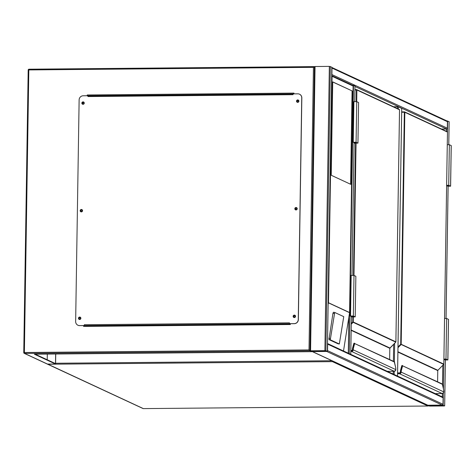 <?xml version="1.0" encoding="UTF-8"?>
<svg xmlns="http://www.w3.org/2000/svg" width="475" height="475" viewBox="0 0 475 475"><rect width="100%" height="100%" fill="white"/><g stroke="black" fill="none" stroke-linecap="round" stroke-linejoin="round"><path stroke-width="0.71" d="M397.361 108.532L397.391 106.744L393.585 106.78M397.391 106.744L398.371 106.822L398.335 108.989M397.516 376.075L401.743 108.401L398.371 106.822M397.539 376.087L401.719 108.419M446.832 120.888L449.124 121.701M444.048 405.959L444.659 405.864L442.189 405.092L427.245 405.3L429.738 406.089L444.048 405.959M442.67 405.181L427.755 405.306L429.62 406.036L443.935 405.905L442.67 405.181M327.388 351.138A0.819 0.79 -65.1 0 0 327.56 350.639L327.661 344.143A0.819 0.79 -65.1 0 0 327.507 343.651M427.874 405.223L312.443 351.589L326.753 351.458L327.364 351.363L325.874 350.675L309.949 350.799L312.443 351.589L326.753 351.458L442.189 405.092L427.874 405.223A0.819 0.79 114.9 0 1 427.548 405.151L312.265 351.589M327.56 350.639L442.997 404.278A0.819 0.79 114.9 0 1 442.189 405.092M442.997 404.278L443.098 397.777A0.819 0.79 114.9 0 0 442.647 397.047L327.507 343.55M311.838 351.571L309.005 349.927L313.441 67.343L315.044 66.518L329.353 66.387L331.823 67.201M326.634 351.405L325.007 350.651L310.46 350.805L312.324 351.536L326.64 351.268M331.722 75.05A0.819 0.79 -65.1 0 0 331.894 74.557L332.001 68.062A0.819 0.79 -65.1 0 0 331.841 67.563M331.841 67.462L446.981 120.959A0.819 0.79 114.9 0 1 447.432 121.695L332.001 68.062M446.488 131.361L446.524 129.01A0.819 0.79 114.9 0 0 447.331 128.191L447.432 121.695M354.985 86.48L446.524 129.01L441.53 129.052M350.2 354.089L348.597 353.347M350.324 354.148L348.472 353.287M352.682 85.322L353.483 85.399L349.273 353.37M354.973 86.135L353.483 85.399M295.082 316.362A0.671 0.653 -65.1 0 0 294.708 315.756A0.671 0.653 -65.1 0 0 293.77 316.374A0.671 0.653 -65.1 0 0 294.144 316.979A0.671 0.653 -65.1 0 0 295.082 316.362M294.191 316.997A0.671 0.653 114.9 0 1 294.755 315.78M296.774 208.768A0.671 0.653 -65.1 0 0 296.4 208.163A0.671 0.653 -65.1 0 0 295.462 208.78A0.671 0.653 -65.1 0 0 295.83 209.386A0.671 0.653 -65.1 0 0 296.774 208.768M295.877 209.404A0.671 0.653 114.9 0 1 296.447 208.187M298.46 101.175A0.671 0.653 -65.1 0 0 298.092 100.569A0.671 0.653 -65.1 0 0 297.148 101.187A0.671 0.653 -65.1 0 0 297.522 101.793A0.671 0.653 -65.1 0 0 298.46 101.175M297.57 101.81A0.671 0.653 114.9 0 1 298.134 100.593M83.802 103.128A0.671 0.653 -65.1 0 0 83.434 102.523A0.671 0.653 -65.1 0 0 82.49 103.14A0.671 0.653 -65.1 0 0 82.864 103.746A0.671 0.653 -65.1 0 0 83.802 103.128M82.911 103.764A0.671 0.653 114.9 0 1 83.475 102.547M82.116 210.722A0.671 0.653 -65.1 0 0 81.742 210.116A0.671 0.653 -65.1 0 0 80.803 210.734A0.671 0.653 -65.1 0 0 81.172 211.339A0.671 0.653 -65.1 0 0 82.116 210.722M81.219 211.357A0.671 0.653 114.9 0 1 81.789 210.14M80.423 318.315A0.671 0.653 -65.1 0 0 80.049 317.71A0.671 0.653 -65.1 0 0 79.111 318.327A0.671 0.653 -65.1 0 0 79.485 318.927A0.671 0.653 -65.1 0 0 80.423 318.315M79.533 318.951A0.671 0.653 114.9 0 1 80.097 317.733M311.832 351.684L34.366 354.207L55.593 364.07L55.747 354.012M35.227 354.202L55.504 363.618L55.658 354.012M55.593 364.07L47.292 364.064L24.225 353.341A0.819 0.79 -65.1 0 0 24.552 353.412L47.642 364.141M293.948 93.866L293.96 93.1L87.252 94.976L87.24 95.748M83.63 325.589L83.612 326.402L290.326 324.52L290.338 323.713M47.221 359.771L47.31 354.089M87.335 95.742L87.341 95.024L293.96 93.142M83.707 326.402L83.719 325.589M314.408 66.607L28.999 69.202L314.379 66.613M80.233 317.187A1.223 1.188 -65.1 0 0 78.577 318.327A1.223 1.188 -65.1 0 0 79.206 319.408M80.869 318.262A1.223 1.188 -65.1 0 0 80.192 317.163A1.223 1.188 -65.1 0 0 78.482 318.286A1.223 1.188 -65.1 0 0 79.159 319.384A1.223 1.188 -65.1 0 0 80.869 318.262M81.926 209.594A1.223 1.188 -65.1 0 0 80.263 210.74A1.223 1.188 -65.1 0 0 80.893 211.814M82.555 210.674A1.223 1.188 -65.1 0 0 81.878 209.57A1.223 1.188 -65.1 0 0 80.174 210.692A1.223 1.188 -65.1 0 0 80.851 211.797A1.223 1.188 -65.1 0 0 82.555 210.674M83.618 102A1.223 1.188 -65.1 0 0 81.955 103.146A1.223 1.188 -65.1 0 0 82.585 104.221M84.247 103.081A1.223 1.188 -65.1 0 0 83.57 101.982A1.223 1.188 -65.1 0 0 81.86 103.099A1.223 1.188 -65.1 0 0 82.537 104.203A1.223 1.188 -65.1 0 0 84.247 103.081M298.276 100.053A1.223 1.188 -65.1 0 0 296.614 101.193A1.223 1.188 -65.1 0 0 297.243 102.268M298.906 101.127A1.223 1.188 -65.1 0 0 298.229 100.029A1.223 1.188 -65.1 0 0 296.519 101.151A1.223 1.188 -65.1 0 0 297.196 102.25A1.223 1.188 -65.1 0 0 298.906 101.127M296.584 207.64A1.223 1.188 -65.1 0 0 294.922 208.786A1.223 1.188 -65.1 0 0 295.557 209.861M297.213 208.721A1.223 1.188 -65.1 0 0 296.543 207.623A1.223 1.188 -65.1 0 0 294.832 208.739A1.223 1.188 -65.1 0 0 295.509 209.843A1.223 1.188 -65.1 0 0 297.213 208.721M294.898 315.234A1.223 1.188 -65.1 0 0 293.235 316.38A1.223 1.188 -65.1 0 0 293.865 317.454M295.527 316.314A1.223 1.188 -65.1 0 0 294.85 315.21A1.223 1.188 -65.1 0 0 293.14 316.332A1.223 1.188 -65.1 0 0 293.817 317.437A1.223 1.188 -65.1 0 0 295.527 316.314M293.057 93.872L293.045 94.685L87.928 96.55L87.94 95.736L83.167 95.784A4.085 3.954 -65.1 0 0 79.129 99.881L75.65 321.557A4.085 3.954 -65.1 0 0 79.557 325.583L84.33 325.541L84.342 324.728L289.459 322.863L289.447 323.677L294.221 323.629A4.085 3.954 -65.1 0 0 298.258 319.532L301.738 97.856A4.085 3.954 -65.1 0 0 297.831 93.83L293.057 93.872M87.928 96.55L87.94 95.736M79.557 325.583L84.425 325.583L84.342 324.728M298.258 319.532L298.353 319.58A4.085 3.954 114.9 0 1 294.31 323.677L289.447 323.677M299.529 94.21A4.085 3.954 114.9 0 1 301.833 97.897L301.738 97.856M298.353 319.58L301.833 97.897M79.652 325.624A4.085 3.954 114.9 0 1 77.995 325.268A4.085 3.954 114.9 0 1 77.948 325.25M289.59 323.718L290.195 324.021L290.195 323.713M290.195 324.021L87.525 326.082L84.425 325.476M88.029 95.891L293.057 93.955L88.124 95.825M352.266 90.974L332.72 81.89L331.253 175.269L350.799 184.353L352.266 90.974L332.72 81.985M334.673 312.449L333.402 312.259L332.945 313.34L328.985 339.607L338.058 343.805M352.503 85.322L353.097 86.04L332.061 76.267L328.498 302.759L328.124 304.279M328.463 302.866L349.558 312.669L353.121 85.874L349.558 312.758L343.508 350.983M339.328 343.995L343.746 316.647L334.715 312.455L330.279 339.791L339.31 343.989L338.016 343.799L339.31 343.989M332.061 76.267L331.716 75.644M350.603 184.264L352.07 90.974M401.037 372.727L400.579 372.531L400.686 372.02L401.173 372.109L401.037 372.727A1.633 1.579 114.9 0 1 399.552 373.748L442.207 393.555L435.278 393.621L442.189 393.555A1.633 1.579 -65.1 0 0 443.674 392.54L443.798 391.917A3.675 0.837 89.5 0 0 443.591 389.684L442.569 384.394L442.154 383.966L442.552 384.263M400.265 372.418L400.33 372.097L400.265 372.418A0.778 0.748 -65.1 0 1 399.564 372.893L399.463 373.255L397.581 373.273M402.117 365.512L400.947 369.787L402.117 365.512A0.41 0.309 -164.7 0 0 401.785 365.839L402.616 365.827L401.446 370.102A3.675 0.837 89.5 0 0 401.173 372.109L443.798 391.917L443.561 389.542M443.591 389.684L442.326 384.002L402.616 365.827A0.41 0.309 15.3 0 0 402.159 365.512M402.384 365.447L401.785 365.726L400.615 369.995A0.41 0.309 -164.7 0 1 400.947 369.787A4.085 0.932 89.5 0 0 400.645 372.02L400.538 372.531L399.552 372.893L397.587 372.911L399.546 372.893M400.645 372.02L400.33 372.097L400.615 369.995A0.41 0.309 -164.7 0 0 400.609 370.108A3.675 0.837 -90.5 0 0 400.342 372.073M397.919 351.732L437.879 370.298L443.715 364.396L400.698 344.256L404.338 112.225L401.684 112.248M443.674 392.54L443.804 391.911M446.642 185.309L448.715 185.286L450.615 186.188L447.794 186.176L446.637 185.642M448.715 185.286L449.35 144.685L451.208 145.623M447.278 144.709L449.35 144.685M446.642 185.375L448.258 185.357L449.997 186.176L448.388 186.176L447.04 185.369M447.04 185.547L446.637 185.553M444.309 359.142L443.911 359.32M443.911 359.147L445.526 359.13L447.272 359.949L445.657 359.943L444.309 359.32M443.911 359.076L445.983 359.058L447.883 359.961L445.063 359.949L443.905 359.415M444.553 318.476L446.619 318.458L445.983 359.058M446.619 318.458L448.483 319.396M353.097 350.449L352.634 350.259L352.741 349.742L353.228 349.838L353.097 350.449A1.633 1.579 114.9 0 1 351.607 351.47L394.256 371.284L387.333 371.343L394.244 371.278A1.633 1.579 -65.1 0 0 395.728 370.262L395.853 369.639A3.675 0.837 89.5 0 0 395.645 367.407L394.214 361.695L394.606 361.986M352.325 350.146L352.385 349.82A3.675 0.837 -90.5 0 1 352.67 347.831A0.41 0.309 -164.7 0 1 352.67 347.724L352.325 350.146A0.778 0.748 -65.1 0 1 351.625 350.615L350.835 350.989M354.178 343.241L353.002 347.51L354.178 343.241A0.41 0.309 -164.7 0 0 353.839 343.562L354.677 343.556L353.501 347.825A3.675 0.837 89.5 0 0 353.228 349.838L395.853 369.639L395.622 367.264M394.387 361.73L354.677 343.556A0.41 0.309 15.3 0 0 354.213 343.241M354.439 343.17L353.845 343.449L352.67 347.724A0.41 0.309 -164.7 0 1 353.002 347.51A4.085 0.932 89.5 0 0 352.699 349.742L352.593 350.259L350.835 350.621M352.699 349.742L352.385 349.82M351.162 330.006L389.939 348.021L395.776 342.119L353.121 322.305L352.753 321.979L352.83 316.908M352.527 315.982L352.521 316.671L351.369 316.683M351.369 316.855L354.481 316.831L352.759 316.029L351.15 316.023L352.521 316.671M351.369 316.92L355.217 316.89L353.358 316.023L350.538 316.012L351.369 316.611M351.209 275.447L353.994 275.423L355.858 276.29L355.217 316.89M354.095 143.153L357.948 143.118L356.084 142.251L353.263 142.239L354.101 142.844M357.948 143.118L358.583 102.517L356.725 101.65L353.94 101.674M354.101 143.088L357.212 143.058L355.49 142.257L353.875 142.251L355.247 142.898L355.258 142.209M355.247 142.898L354.101 142.91M55.605 363.256L331.966 360.745M47.761 364.141L143.337 408.607L427.963 406.018L332.447 361.641L47.827 364.23A0.819 0.79 114.9 0 1 47.399 364.105A0.819 0.819 0 0 0 47.494 364.159L143.011 408.536A0.819 0.819 0 0 0 143.361 408.613L143.379 408.607M428.432 405.858A0.819 0.79 114.9 0 1 427.963 406.018L143.337 408.607A0.819 0.79 114.9 0 1 143.011 408.536M332.274 360.887L332.447 361.641A0.819 0.79 114.9 0 0 333.112 361.279M428.45 405.87A0.819 0.819 0 0 1 427.981 406.024L428.005 406.018M393.187 374.068L393.235 371.29M393.389 361.267L393.656 344.262M394.654 343.253L394.369 361.718M394.214 371.284L394.167 374.52M444.659 405.864L445.378 360.02M446.031 318.464L448.109 186.248M448.762 144.691L449.124 121.659M443.169 405.175L443.359 393.045M443.424 388.74L443.81 364.242M447.462 131.961L447.634 120.971M442.314 396.892L442.367 393.549M442.516 384.174L442.813 365.311M429.62 406.036L429.632 405.264M429.252 406.006L429.263 405.27M327.661 344.143L443.098 397.777M330.339 66.47L325.874 350.675M329.353 66.387L324.888 350.598M331.823 67.159L327.364 351.363M314.438 66.613L309.973 350.782M315.044 66.518L310.579 350.728M311.968 350.77L311.956 351.506M312.336 350.764L312.324 351.536M447.331 128.191L331.894 74.557M348.846 318.102L348.294 353.204M354.973 86.094L354.73 101.519M354.083 142.637L351.999 275.286M351.352 316.409L350.764 354.059M23.774 352.569L28.191 70.009L28.821 69.932L24.379 352.515L309.005 349.927M313.441 67.343L28.821 69.932L29.017 69.207A0.819 0.819 0 0 0 28.191 70.009L23.75 352.593L24.379 352.515L24.552 353.412L309.973 350.817M23.774 352.61A0.819 0.79 -65.1 0 0 24.225 353.341A0.819 0.819 0 0 1 23.75 352.593L23.774 352.61M28.975 69.207A0.819 0.79 -65.1 0 0 28.215 69.985M289.637 323.76L84.514 325.624M328.498 302.759L349.541 312.532M330.196 338.455L328.902 338.271M334.24 313.53L332.945 313.34M330.279 339.791L328.985 339.607M404.433 111.862L401.69 111.886L404.433 111.862L404.338 112.225L404.831 112.266L401.185 344.292L443.822 364.105L447.468 132.074L404.831 112.266A0.41 0.398 114.9 0 0 404.605 111.898A0.41 0.41 0 0 0 404.433 111.862A0.41 0.398 114.9 0 1 404.605 111.898L447.242 131.712A0.41 0.398 114.9 0 1 447.468 132.074L447.468 132.074A0.41 0.41 0 0 0 447.242 131.712A0.41 0.398 114.9 0 0 447.076 131.676M397.997 346.993L400.698 344.256L401.185 344.292A0.41 0.398 114.9 0 1 401.066 344.583L397.985 347.706M443.715 364.396A0.41 0.41 0 0 0 443.834 364.117L443.834 364.117A0.41 0.398 114.9 0 1 443.703 364.39L437.897 370.298A0.41 0.398 -65.1 0 0 437.76 370.583L437.594 381.805L437.76 370.583L397.913 352.07M400.668 369.9L401.785 365.839M442.569 384.394L402.616 365.827M397.581 373.314L399.463 373.297L399.552 373.748L397.575 373.766M399.463 373.297A1.223 1.188 -65.1 0 0 400.579 372.531L400.538 372.531A1.182 1.146 114.9 0 1 399.463 373.255M400.686 372.02A4.085 0.932 -90.5 0 1 400.989 369.787A0.41 0.309 15.3 0 1 401.446 370.102M447.468 132.097L443.834 364.117M437.76 370.607L437.897 370.298M450.573 186.152L451.214 145.552M448.388 186.176L448.4 185.428M445.669 359.195L445.657 359.943M448.483 319.325L447.842 359.925M356.499 89.585A0.41 0.398 114.9 0 1 356.666 89.621A0.41 0.41 0 0 0 356.488 89.585L354.938 89.597L356.488 89.585L356.398 89.953L354.932 89.965M353.323 316.902L353.246 322.02L395.883 341.828L399.522 109.802L356.891 89.989L356.707 101.644M356.054 143.135L353.976 275.417M351.262 323.487L352.753 321.979L353.246 322.02A0.41 0.398 114.9 0 1 353.121 322.305L351.251 324.205M389.951 348.009L389.951 348.021A0.41 0.398 -65.1 0 0 389.815 348.312L389.648 359.527L389.815 348.312L351.156 330.345M350.835 350.627L351.601 350.615M352.723 347.623L353.839 343.562M394.624 362.116L354.677 343.556M350.829 351.025L351.524 351.019L351.607 351.47L350.823 351.476M351.524 351.019A1.223 1.188 -65.1 0 0 352.634 350.259L352.593 350.259A1.182 1.146 114.9 0 1 351.524 350.983M353.483 275.328L355.561 143.135M356.214 101.561L356.398 89.953L356.891 89.989A0.41 0.398 114.9 0 0 356.666 89.621L399.297 109.434A0.41 0.398 114.9 0 1 399.522 109.802L399.522 109.802A0.41 0.41 0 0 0 399.297 109.434A0.41 0.398 114.9 0 0 399.137 109.398M352.741 349.742A4.085 0.932 -90.5 0 1 353.044 347.51A0.41 0.309 15.3 0 1 353.501 347.825M395.865 369.639L395.74 370.268L394.268 371.278M389.827 348.317L395.776 342.119M395.645 367.407L394.381 361.73M353.994 275.423L353.358 316.023M356.084 142.251L356.725 101.65M444.677 405.887L445.402 360.02M446.055 318.464L448.127 186.253M448.78 144.691L449.142 121.683M331.847 67.183L327.382 351.387M314.414 66.595L309.949 350.799M354.991 86.112L354.754 101.519M354.107 142.648L352.022 275.286M351.375 316.421L350.782 354.077M290.249 324.069L290.255 323.713M334.697 312.449L333.402 312.259M352.812 85.387L331.716 75.584M442.195 393.561L443.686 392.546M450.615 186.188L451.25 145.588M448.519 319.36L447.883 359.961M395.889 341.84L399.534 109.808M351.173 275.411L350.538 316.012M353.263 142.239L353.905 101.638"/></g></svg>

